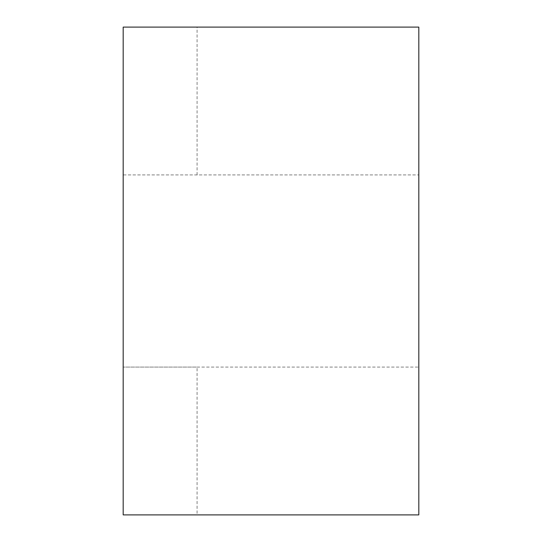 <?xml version="1.0" encoding="UTF-8"?>
<svg xmlns="http://www.w3.org/2000/svg" width="542" height="542" viewBox="0 0 542 542"><rect width="100%" height="100%" fill="white"/><g stroke="black" fill="none" stroke-linecap="round" stroke-linejoin="round"><path stroke-width="0.41" stroke-dasharray="2.71 2.03" d="M197.078 367.083L418.817 367.083L418.817 514.9L197.078 514.9L197.078 367.083L123.183 367.083L418.817 367.083L418.817 27.1L123.183 27.1L123.183 174.917L418.817 174.917L123.183 174.917L123.183 514.9L197.078 514.9M197.085 174.917L197.085 27.1"/><path stroke-width="0.81" d="M123.183 27.1L123.183 514.9L418.817 514.9L418.817 27.1L123.183 27.1"/></g></svg>
